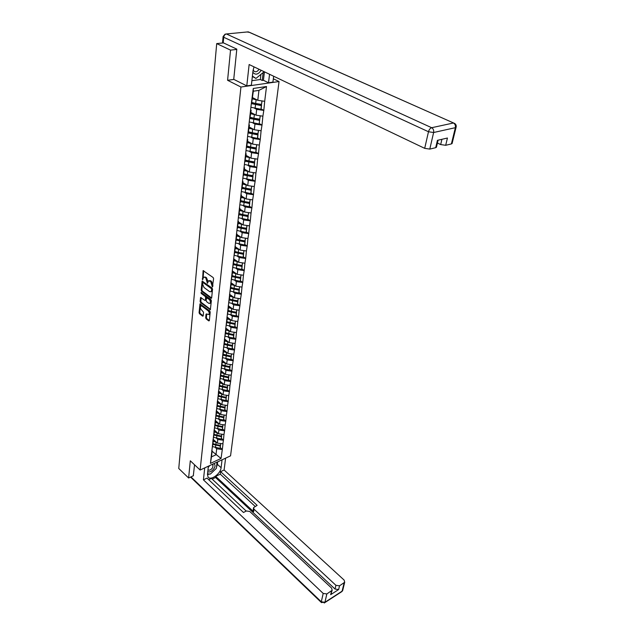 <?xml version="1.0" encoding="UTF-8"?>
<svg xmlns="http://www.w3.org/2000/svg" width="635" height="635" viewBox="0 0 635 635"><rect width="100%" height="100%" fill="white"/><g stroke="black" fill="none" stroke-linecap="round" stroke-linejoin="round"><path stroke-width="0.95" d="M212.368 286.949L213.606 278.678L213.146 277.527L203.121 270.613L202.549 279.749L203.494 277.312L204.97 277.297L205.756 277.868L207.431 283.329L208.391 280.9L210.685 281.464L212.368 286.949M209.606 314.396L206.058 314.142L205.692 317.762L206.137 318.873L208.748 320.889L209.344 320.58L210.209 312.079L209.756 310.959L199.993 303.863L199.072 312.65L199.509 313.753L202.621 316.159L203.2 315.841L203.557 312.229L201.557 309.928C200.382 308.626 200.096 307.34 200.708 306.062L201.922 306.078L208.05 310.753C209.24 312.055 209.534 313.341 208.923 314.627L209.606 314.396C210.225 313.111 209.931 311.825 208.74 310.523L208.05 310.753M236.776 49.435L230.537 50.117L227.584 80.288L240.943 87.027L200.12 470.035L190.302 460.796L188.619 477.988L178.76 468.503L216.71 43.593L223.488 42.894M230.537 50.117L216.71 43.593M211.042 298.307L211.645 297.966L212.534 289.187L212.082 288.052L202.136 281.075L201.184 290.155L201.628 291.282L211.042 298.307L211.614 298.125M211.36 300.728L210.36 309.69L200.565 302.601L200.12 301.49L200.589 297.49L204.819 300.339L205.407 299.998L205.653 297.553L205.2 296.426L201.255 293.473L201.033 292.449L210.907 299.593L211.36 300.728M240.943 87.027L279.043 81.542L230.553 455.851L200.12 470.035M220.266 447.596L222.321 449.437L223.012 443.801L217.368 443.111L213.138 439.325M222.321 449.437L221.043 458.47L210.439 463.399L251.341 103.457L253.278 88.471L266.51 86.527L264.7 101.314L257.778 100.298L252.595 97.655M261.072 108.942L263.819 110.363L264.7 101.314M263.819 110.363L262.89 116.173L256.024 115.165L250.904 112.474M259.31 123.611L262.017 125.047L262.89 116.173M262.017 125.047L261.104 130.762L254.302 129.762L249.237 127.016M257.58 138.009L260.255 139.47L261.104 130.762M260.255 139.47L259.35 145.082L252.619 144.097L247.602 141.303M255.873 152.146L258.516 153.638L259.35 145.082M258.516 153.638L257.635 159.147L250.96 158.171L245.999 155.337M254.198 166.037L256.818 167.545L257.635 159.147M256.818 167.545L255.945 172.966L249.325 171.998L244.419 169.116M252.555 179.673L255.143 181.213L255.945 172.966M255.143 181.213L254.286 186.539L247.721 185.587L242.864 182.658M250.944 193.08L253.5 194.635L254.286 186.539M253.5 194.635L252.651 199.874L246.15 198.93L241.348 195.961M249.357 206.256L251.889 207.828L252.651 199.874M251.889 207.828L251.055 212.979L244.602 212.042L239.847 209.042M247.793 219.202L250.301 220.797L251.055 212.979M250.301 220.797L249.476 225.862L243.086 224.933L238.379 221.893M246.261 231.926L248.737 233.545L249.476 225.862M248.737 233.545L247.928 238.522L241.594 237.609L236.926 234.529M244.753 244.443L247.205 246.07L247.928 238.522M247.205 246.07L246.412 250.976L240.125 250.063L235.506 246.951M243.276 256.746L245.697 258.389L246.412 250.976M245.697 258.389L244.912 263.215L238.681 262.318L234.109 259.167M241.816 268.843L244.213 270.502L244.912 263.215M244.213 270.502L243.443 275.249L237.26 274.36L232.235 270.835M240.379 280.741L242.76 282.416L243.443 275.249M242.76 282.416L241.991 287.091L235.863 286.21L230.886 282.654M238.974 292.449L241.324 294.14L241.991 287.091M241.324 294.14L240.57 298.736L234.49 297.863L229.56 294.275M237.585 303.967L239.911 305.665L240.57 298.736M239.911 305.665L239.165 310.197L233.14 309.332L228.259 305.713M228.227 310.531L236.553 312.499L236.22 315.277L238.522 317.016L239.165 310.197M238.522 317.016L237.792 321.469L231.807 320.611L226.973 316.968M229.735 322.548L235.204 323.699L234.879 326.438L237.157 328.176L237.792 321.469M237.157 328.176L236.434 332.565L230.497 331.716L225.711 328.041M225.687 332.756L233.878 334.716L233.553 337.415L235.815 339.161L236.434 332.565M235.815 339.161L235.101 343.479L229.211 342.646L224.465 338.947M224.441 343.606L232.569 345.567L232.251 348.218L234.49 349.972L235.101 343.479M234.49 349.972L233.783 354.227L227.941 353.401L223.242 349.679M223.52 351.655L226.568 352.615L226.266 355.243L223.218 354.282L231.283 356.243L230.965 358.854L233.188 360.616L233.783 354.227M233.188 360.616L232.489 364.808L226.695 363.99L222.036 360.243M222.147 364.887L230.013 366.76L229.703 369.332L231.902 371.102L232.489 364.808M231.902 371.102L231.219 375.229L225.465 374.412L220.845 370.649M221.123 375.349L228.767 377.111L228.457 379.643L230.64 381.421L231.219 375.229M230.64 381.421L229.965 385.485L224.258 384.675L219.678 380.889M227.235 389.787L229.402 391.581L229.965 385.485M229.402 391.581L228.727 395.589L223.068 394.787L218.527 390.977M226.028 399.78L228.171 401.59L228.727 395.589M228.171 401.59L227.513 405.535L221.893 404.741L217.392 400.915M224.846 409.631L226.965 411.448L227.513 405.535M226.965 411.448L226.314 415.338L220.734 414.552L216.273 410.71M223.671 419.338L225.782 421.156L226.314 415.338M225.782 421.156L225.131 424.998L219.599 424.212L215.178 420.354M222.52 428.895L224.607 430.72L225.131 424.998M224.607 430.72L223.972 434.507L218.472 433.737L214.09 429.855M221.385 438.317L223.456 440.15L223.972 434.507M223.456 440.15L222.829 443.881M212.804 441.119L213.233 441.5L212.114 448.723M217.368 443.111L217.797 439.46L216.503 438.309M213.233 441.5L212.534 445.056M223.274 440.23L217.797 439.46M213.884 431.665L214.312 432.046L213.193 439.301M218.472 433.737L218.908 430.03L217.607 428.879M214.312 432.046L213.614 435.578M224.425 430.808L218.908 430.03M214.979 422.069L215.416 422.442L214.289 429.736M219.599 424.212L220.035 420.449L218.718 419.306M215.416 422.442L214.717 425.95M225.592 421.235L220.035 420.449M216.09 412.321L216.527 412.702L215.392 420.021M220.734 414.552L221.186 410.734L219.845 409.583M216.527 412.702L215.837 416.187M226.782 411.528L221.186 410.734M217.218 402.431L217.662 402.812L216.519 410.162M221.893 404.741L222.345 400.868L220.988 399.717M217.662 402.812L216.964 406.265M227.989 401.661L222.345 400.868M218.369 392.39L218.813 392.771L217.662 400.153M223.068 394.787L223.528 390.85L222.155 389.707M218.813 392.771L218.115 396.192M229.211 391.66L223.528 390.85M219.527 382.199L219.98 382.572L218.829 389.985M224.258 384.675L224.726 380.683L223.337 379.539M219.98 382.572L219.289 385.969M230.449 381.492L224.726 380.683M220.71 371.848L221.163 372.213L220.004 379.666M225.465 374.412L225.941 370.356L224.536 369.213M221.163 372.213L220.472 375.579M231.712 371.173L225.941 370.356M221.909 361.331L222.369 361.696L221.202 369.173M226.695 363.99L227.179 359.862L225.75 358.719M222.369 361.696L221.678 365.03M232.997 360.696L227.179 359.862M223.131 350.647L223.591 351.012L222.425 358.529M227.941 353.401L228.433 349.21L226.989 348.067M223.591 351.012L222.901 354.314M234.299 350.044L228.433 349.21M224.369 339.796L224.838 340.162L223.655 347.702M229.211 342.646L229.711 338.391L228.243 337.248M224.838 340.162L224.147 343.424M235.617 339.233L229.711 338.391M225.623 328.771L226.1 329.128L224.917 336.709M230.497 331.716L231.005 327.398L229.513 326.255M228.378 330.089L226.1 329.136L225.409 332.359M236.958 328.247L231.005 327.398M226.909 317.563L227.378 317.921L226.187 325.533M231.807 320.611L232.323 316.222L230.807 315.087M227.378 317.921L226.695 321.112M238.323 317.079L232.323 316.222M228.203 306.181L228.687 306.538L227.489 314.174M233.14 309.332L233.664 304.871L232.124 303.736M228.687 306.538L228.005 309.682M239.712 305.737L233.664 304.871M229.529 294.608L230.013 294.957L228.806 302.633M234.49 297.863L235.021 293.33L233.458 292.195M230.013 294.957L229.33 298.069M241.125 294.203L235.021 293.33M230.87 282.837L231.354 283.186L230.148 290.894M235.863 286.21L236.403 281.599L234.815 280.472M231.354 283.186L230.68 286.25M242.554 282.488L236.403 281.599M232.235 270.875L232.727 271.224L231.513 278.963M237.26 274.36L237.815 269.677L236.196 268.549M232.727 271.224L232.053 274.241M244.015 270.566L237.815 269.677M233.624 258.715L234.117 259.056L232.894 266.827M238.681 262.318L239.244 257.548L237.593 256.421M234.117 259.056L233.45 262.025M245.491 258.453L239.244 257.548M235.029 246.34L235.537 246.682L234.307 254.484M240.125 250.063L240.697 245.221L239.014 244.094M235.537 246.682L234.863 249.603M246.999 246.134L240.697 245.221M236.466 233.759L236.974 234.101L235.744 241.935M241.594 237.609L242.173 232.68L240.467 231.561M236.974 234.101L236.307 236.966M248.531 233.601L242.173 232.68M237.927 220.964L238.442 221.297L237.204 229.164M243.086 224.933L243.673 219.924L241.935 218.805M238.442 221.297L237.776 224.107M250.087 220.853L243.673 219.924M239.419 207.939L239.935 208.264L238.689 216.17M244.602 212.042L245.205 206.947L243.427 205.827M239.935 208.264L239.276 211.026M251.674 207.883L245.205 206.947M240.927 194.691L241.451 195.008L240.197 202.946M246.15 198.93L246.761 193.738L244.951 192.627M241.451 195.008L240.792 197.715M253.286 194.691L246.761 193.738M242.467 181.205L242.999 181.523L241.737 189.484M247.721 185.587L248.348 180.3L246.491 179.197M242.999 181.523L242.34 184.158M254.929 181.261L248.348 180.3M244.03 167.473L244.57 167.791L243.3 175.784M249.325 171.998L249.96 166.624L248.063 165.521M244.57 167.791L243.919 170.363M256.603 167.592L249.96 166.624M245.626 153.495L246.174 153.805L244.896 161.838M250.96 158.171L251.603 152.702L249.658 151.598M246.174 153.805L245.523 156.313M258.302 153.678L251.603 152.702M247.253 139.263L247.801 139.573L246.515 147.637M252.619 144.097L253.27 138.525L251.277 137.422M247.801 139.573L247.158 142.01M260.033 139.517L253.27 138.525M248.904 124.777L249.46 125.071L248.166 133.167M254.302 129.762L254.976 124.087L252.928 122.992M249.46 125.071L248.825 127.437M261.795 125.087L254.976 124.087M250.587 110.014L251.15 110.307L249.857 118.435L259.604 120.396L259.175 123.992L259.604 120.396M256.024 115.165L256.707 109.379L254.603 108.291M251.15 110.307L250.523 112.593M263.596 110.395L256.707 109.379M257.778 100.298L258.945 90.376L253.333 91.21L251.571 103.418M253.333 91.21L253.278 88.471M266.51 86.527L258.945 90.376M188.619 477.988L193.437 475.734M273.336 78.796L279.043 81.542M211.741 450.437L212.169 450.818L211.471 456.867L215.987 454.795L216.702 448.762L215.424 447.611M212.114 451.271L221.043 458.47M212.169 450.818L211.471 454.398M211.471 456.867L210.439 463.399M222.139 449.524L216.702 448.762M240.697 200.866L241.292 201.231M239.26 213.765L240.395 214.487M237.966 226.528L239.355 227.433M237.117 239.355L238.252 240.117M236.149 251.912L237.125 252.571M235.133 264.216L235.974 264.795M234.077 276.296L234.807 276.812M233.005 288.163L233.648 288.615M231.918 299.815L232.481 300.228M230.83 311.277L231.323 311.65M227.584 80.288L233.886 79.423M212.82 286.393L212.852 284.901L211.391 281.249L210.685 281.464M209.193 280.591L211.391 281.249M204.295 277.011L206.462 277.662L207.915 281.289L207.883 282.758M203.7 270.693L202.994 279.17M202.708 281.162L201.874 289.941L202.327 291.06L211.638 298.005M211.709 289.465L211.391 288.663L203.065 282.535L202.549 283.869L203.994 287.472L209.661 291.671L211.177 291.663L211.709 289.465L212.407 289.242L212.09 288.449L211.391 288.663M202.946 282.48L203.764 282.321L212.09 288.449M211.082 291.759L211.876 291.441L212.296 290.322L211.598 290.544M212.407 289.242L212.296 290.322M210.479 309.388L201.255 302.379L200.565 302.601M201.16 297.577L200.811 301.268L201.255 302.379M205.7 300.204L206.343 297.323L205.891 296.204L201.954 293.251L201.255 293.473M201.644 292.664L201.954 293.251M208.772 303.316L210.026 303.324C210.653 302.014 210.368 300.704 209.161 299.395L206.51 297.751L206.137 300.545L206.589 301.673L208.772 303.316M210.002 303.339L210.725 303.093C211.352 301.784 211.066 300.482 209.86 299.172L209.161 299.395M206.788 297.664L207.669 297.529L209.86 299.172M206.74 313.904L206.383 317.532L206.827 318.643L209.344 320.58M201.406 305.832L202.613 305.856L208.74 310.523M199.866 304.197L200.557 303.974L199.755 312.42L200.2 313.523L203.2 315.841M252.46 98.877L256.103 99.774L255.675 103.465L251.825 102.489M255.675 103.465L261.533 104.402L261.953 100.909M256.103 99.774L257.056 99.925M262.065 100.925L261.533 104.402M252.524 98.282L255.627 99.203M251.666 103.068L261.556 105.18L261.112 108.839L260.945 109.307L250.904 107.259M261.556 105.18L261.382 105.64L251.325 103.592M261.382 105.64L260.945 109.307M250.762 113.721L254.373 114.625L253.944 118.245L250.166 117.277M253.944 118.245L259.755 119.174L260.167 115.776M254.373 114.625L255.27 114.768M260.279 115.792L259.755 119.174M250.833 113.101L253.865 114.03M249.23 121.944L259.175 123.992M250.023 117.816L259.778 119.912M249.087 128.294L252.666 129.207L252.254 132.763L248.531 131.794M252.254 132.763L258.008 133.683L258.405 130.365M252.666 129.207L253.532 129.342M258.516 130.381L258.008 133.683M249.166 127.659L252.127 128.588M248.404 132.302L258.032 134.382L257.612 137.914L257.437 138.414L247.587 136.358M258.032 134.382L257.858 134.882L248.229 132.929M257.858 134.882L257.437 138.414M247.452 142.605L250.992 143.518L250.587 147.01L246.928 146.05M250.587 147.01L256.286 147.931L256.683 144.693M250.992 143.518L251.817 143.653M256.786 144.709L256.286 147.931M247.531 141.954L250.428 142.883M246.809 146.518L256.318 148.59L255.905 152.059L255.73 152.575L245.967 150.519M256.318 148.59L256.151 149.106L246.642 147.169M256.151 149.106L255.73 152.575M245.84 156.662L249.349 157.583L248.952 161.012L245.348 160.052M248.952 161.012L254.603 161.917L254.984 158.766M249.349 157.583L250.142 157.71M255.095 158.782L254.603 161.917M245.92 155.988L248.769 156.916M245.237 160.488L254.635 162.552L254.23 165.957L254.056 166.481L244.38 164.433M254.635 162.552L254.46 163.076L245.07 161.147M254.46 163.076L254.056 166.481M244.261 170.474L247.737 171.394L247.348 174.76L243.792 173.807M247.348 174.76L252.944 175.665L253.317 172.585M247.737 171.394L248.499 171.513M253.428 172.601L252.944 175.665M244.34 169.775L247.134 170.712M243.697 174.212L252.984 176.26L252.579 179.602L252.405 180.149L242.824 178.094M252.984 176.26L252.809 176.8L243.523 174.887M252.809 176.8L252.405 180.149M252.833 72.271C255.397 75.287 258.159 74.66 261.112 70.374L261.16 70.271M253.159 69.771L253.786 70.953C255.548 72.414 257.31 71.858 259.056 69.271M263.747 71.509L263.676 72.128L255.953 78.438L252.357 76.494M255.953 78.438L252.405 76.065M207.756 471.686C209.86 472.543 212.034 471.376 214.265 468.178C215.463 465.741 215.225 464.272 213.566 463.764M209.717 465.566L208.232 467.423M207.986 469.638L208.058 469.765C209.423 470.702 210.971 469.979 212.717 467.582L213.003 465.026L211.892 464.55M217.051 462.145L216.344 468.36L210.383 474.075L207.51 473.861M209.336 465.741L208.28 467.003M254 66.858L252.976 70.969L251.373 85.217L246.785 85.876L249.134 64.532L424.696 148.344L428.482 131.747L223.718 37.267L223.21 42.767L236.807 49.125L233.736 79.343L246.785 85.876M269.558 74.279L268.51 82.756L272.923 82.121L273.661 76.24M251.881 80.693L260.31 79.518L262.223 80.454L263.43 80.28L268.51 82.756M437.428 143.042L440.674 144.566L441.928 139.303M452.168 143.2L451.382 143.939L445.683 145.296L440.674 144.566M436.515 146.907L435.689 147.685L429.792 149.098L424.696 148.344M445.683 145.296L447.437 138.025L437.412 140.343L435.689 147.685M223.21 42.767L222.591 42.053L223.083 36.759M264.438 71.834L263.43 80.28M262.223 80.454L263.168 72.541M260.31 79.518L260.914 74.382M222.059 459.811L221.091 467.709C220.639 473.893 210.447 481.116 208.01 476.909L207.478 474.147L208.375 466.185M204.732 467.884L203.414 479.83L207.026 478.107L243.483 512.485L246.364 510.977L249.714 511.445L331.597 588.081L332.168 590.264L330.668 594.678L338.638 589.55L335.042 589.05L215.559 477.488L212.177 479.108M246.213 511.056L211.415 478.393L208.701 479.687M215.559 477.488L215.694 476.353L220.297 474.154L220.607 471.654L224.115 469.987L344.122 580.08L344.702 582.239L339.534 585.811L338.638 589.55M225.6 458.16L224.115 469.987M203.414 479.83L323.199 593.439L326.85 593.947L332.168 590.264M335.042 589.05L335.931 585.311L254.024 509.191L253.54 507.651L257.135 505.357L220.607 471.654M335.931 585.311L339.534 585.811M193.302 475.798L194.548 464.788M254.024 509.191L253.627 511.723L215.694 476.353M331.446 593.336L331.287 594.003M253.627 511.723L253.151 510.175L253.468 508.119M255.143 506.405L220.297 474.154M217.678 461.851L217.384 464.312L221.091 467.709M207.439 474.631L209.629 474.02M211.638 472.877L214.892 469.749M216.487 467.209L217.384 464.312M242.713 184.031L246.158 184.96L245.769 188.27L242.268 187.317M245.769 188.27L251.317 189.166L251.682 186.158M246.158 184.96L246.888 185.079M251.785 186.174L251.317 189.166M242.792 183.325L245.531 184.261M242.173 187.69L251.357 189.73L250.96 193.016L250.785 193.572L241.292 191.516M251.357 189.73L251.182 190.278L242.006 188.381M251.182 190.278L250.785 193.572M241.181 197.366L244.594 198.295L244.213 201.549L240.768 200.596M244.213 201.549L249.722 202.438L250.071 199.501M244.594 198.295L245.3 198.406M250.182 199.517L249.722 202.438M241.268 196.636L243.959 197.58M240.681 200.938L249.761 202.962L249.372 206.192L249.198 206.764L239.784 204.708M249.761 202.962L249.587 203.525L240.514 201.636M249.587 203.525L249.198 206.764M239.681 210.463L243.07 211.391L242.697 214.59L239.284 213.646M242.697 214.59L248.15 215.471L248.491 212.614M243.07 211.391L243.745 211.503M248.602 212.63L248.15 215.471M239.768 209.725L242.411 210.661M239.212 213.955L248.198 215.971L247.809 219.146L247.634 219.726L238.308 217.678M248.198 215.971L248.023 216.551L239.046 214.67M248.023 216.551L247.634 219.726M238.212 223.337L241.562 224.274L241.197 227.417L237.831 226.473M241.197 227.417L246.602 228.29L246.944 225.496M241.562 224.274L242.221 224.377M247.047 225.512L246.602 228.29M238.3 222.583L240.895 223.52M237.768 226.751L246.65 228.759L246.277 231.878L246.102 232.473L236.847 230.418M246.65 228.759L246.475 229.346L237.593 227.481M246.475 229.346L246.102 232.473M236.76 235.99L240.086 236.926L239.72 240.022L236.403 239.077M239.72 240.022L245.086 240.887L245.412 238.165M240.086 236.926L240.721 237.03M245.515 238.173L245.086 240.887M236.847 235.22L239.411 236.164M236.347 239.331L245.142 241.332L244.769 244.396L244.594 244.999L235.418 242.951M245.142 241.332L244.959 241.927L236.172 240.07M244.959 241.927L244.594 244.999M235.339 248.428L238.633 249.372L238.276 252.412L234.99 251.468M238.276 252.412L243.594 253.278L243.911 250.611M238.633 249.372L239.244 249.476M244.015 250.627L243.594 253.278M235.426 247.65L237.95 248.595M234.942 251.698L243.649 253.69L243.284 256.707L243.11 257.318L234.013 255.27M243.649 253.69L243.467 254.302L234.775 252.452M243.467 254.302L243.11 257.318M233.934 260.667L237.204 261.612L236.855 264.604L233.593 263.652M236.855 264.604L242.126 265.454L242.435 262.858M237.204 261.612L237.8 261.707M242.538 262.874L242.126 265.454M234.029 259.874L236.506 260.818M233.569 263.858L242.181 265.843L241.824 268.811L241.649 269.43L232.632 267.383M242.181 265.843L242.006 266.462L233.394 264.62M242.006 266.462L241.649 269.43M232.561 272.701L235.791 273.645L235.45 276.59L232.219 275.638M235.45 276.59L240.681 277.431L240.99 274.899M235.791 273.645L236.379 273.741M241.086 274.915L240.681 277.431M232.648 271.891L235.093 272.844M232.204 275.82L240.744 277.797L240.387 280.718L240.213 281.345L231.275 279.305M240.744 277.797L240.562 278.424L232.037 276.598M240.562 278.424L240.213 281.345M231.203 284.536L234.41 285.488L234.077 288.377L230.87 287.425M234.077 288.377L239.26 289.219L239.562 286.742M234.41 285.488L234.974 285.575M239.657 286.758L239.26 289.219M231.299 283.718L233.704 284.67M230.854 287.576L239.324 289.552L238.974 292.425L238.8 293.068L229.933 291.02M239.324 289.552L239.141 290.195L230.703 288.369M239.141 290.195L238.8 293.068M229.87 296.18L233.053 297.132L232.72 299.974L229.545 299.022M232.72 299.974L237.863 300.807L238.157 298.387M233.053 297.132L233.601 297.22M238.252 298.402L237.863 300.807M229.965 295.346L232.339 296.299M229.529 299.148L237.927 301.117L237.585 303.943L237.411 304.594L228.775 302.641M237.927 301.117L237.752 301.768L229.394 299.958M237.752 301.768L237.411 304.594M228.56 307.634L231.712 308.586L231.386 311.38L228.243 310.428M231.386 311.38L236.49 312.214L236.776 309.848M231.712 308.586L232.251 308.673M236.871 309.864L236.49 312.214M228.656 306.792L230.997 307.745M236.22 315.277L236.045 315.936L227.52 314.007M236.553 312.499L236.379 313.158L228.1 311.356M236.379 313.158L236.045 315.936M227.266 318.905L230.394 319.857L230.076 322.612L226.957 321.659M230.076 322.612L235.141 323.437L235.418 321.127M230.394 319.857L230.918 319.945M235.514 321.143L235.141 323.437M227.37 318.056L229.679 319.008M234.879 326.438L234.696 327.104L226.266 325.183M235.204 323.699L235.029 324.366L226.822 322.572M235.029 324.366L234.696 327.104M230.156 322.874L226.949 321.731M225.996 329.994L229.1 330.954L228.783 333.661L225.687 332.7M228.783 333.661L233.807 334.478L234.077 332.224M229.1 330.954L229.608 331.033M234.172 332.24L233.807 334.478M233.553 337.415L233.37 338.09L225.028 336.185M233.878 334.716L233.696 335.391L225.568 333.613M233.696 335.391L233.37 338.09M224.75 340.908L227.83 341.868L227.513 344.535L224.441 343.575M227.513 344.535L232.497 345.353L232.759 343.146M227.83 341.868L228.322 341.947M232.862 343.162L232.497 345.353M224.377 339.701L227.1 341.003M232.251 348.218L232.069 348.901L223.806 347.012M232.569 345.567L232.386 346.25L224.338 344.472M232.386 346.25L232.069 348.901M226.266 355.243L231.211 356.052L231.465 353.901M226.568 352.615L227.052 352.695M231.561 353.909L231.211 356.052M223.155 350.433L225.846 351.734M230.965 358.854L230.783 359.545L222.599 357.664M231.283 356.243L231.1 356.933L223.115 355.163M231.1 356.933L230.783 359.545M222.306 362.236L225.338 363.196L225.036 365.784L222.012 364.823M225.036 365.784L229.941 366.585L230.188 364.482M225.338 363.196L225.806 363.276M230.283 364.498L229.941 366.585M221.948 361.005L224.607 362.307M229.703 369.332L229.521 370.03L221.417 368.157M230.013 366.76L229.83 367.459L221.909 365.689M229.83 367.459L229.521 370.03M221.115 372.65L224.115 373.618L223.822 376.158L220.821 375.198M223.822 376.158L228.687 376.96L228.933 374.904M224.115 373.618L224.584 373.69M229.029 374.92L228.687 376.96M220.758 371.411L223.393 372.721M228.457 379.643L228.282 380.349L220.25 378.492M228.767 377.111L228.584 377.817L220.726 376.055M228.584 377.817L228.282 380.349M219.94 382.913L222.917 383.873L222.631 386.382L219.654 385.413M222.631 386.382L227.457 387.167L227.695 385.167M222.917 383.873L223.369 383.945M227.79 385.175L227.457 387.167M219.591 381.659L222.186 382.969M220.131 385.643L227.536 387.31L227.052 390.509L219.099 388.66M227.536 387.31L227.354 388.017L219.559 386.263M227.354 388.017L227.052 390.509M218.781 393.009L221.742 393.978L221.448 396.446L218.503 395.478M221.448 396.446L226.243 397.232L226.481 395.272M221.742 393.978L222.186 394.049M226.576 395.28L226.243 397.232M218.44 391.747L221.012 393.065M219.17 395.795L226.322 397.351L225.846 400.518L217.964 398.685M226.322 397.351L226.147 398.058L218.408 396.311M226.147 398.058L225.846 400.518M217.646 402.963L220.575 403.923L220.297 406.36L217.368 405.392M220.297 406.36L225.052 407.138L225.282 405.225M220.575 403.923L221.012 403.995M225.377 405.233L225.052 407.138M217.305 401.693L219.845 403.003M218.249 405.797L225.131 407.233L224.663 410.377L216.845 408.551M225.131 407.233L224.949 407.956L217.273 406.209M224.949 407.956L224.663 410.377M216.527 412.766L219.432 413.726L219.154 416.123L216.249 415.155M219.154 416.123L223.877 416.901L224.099 415.028M219.432 413.726L219.861 413.798M224.195 415.036L223.877 416.901M216.186 411.48L218.702 412.798M217.36 415.655L223.957 416.981L223.488 420.092L215.741 418.274M223.957 416.981L223.774 417.703L216.154 415.965M223.774 417.703L223.488 420.092M215.321 422.362L218.305 423.378L218.027 425.744L215.146 424.775M218.027 425.744L222.718 426.514L222.933 424.688M218.305 423.378L218.718 423.45M223.028 424.696L222.718 426.514M215.09 421.132L217.575 422.45M216.527 425.379L222.798 426.577L222.337 429.657L214.662 427.855M222.798 426.577L222.623 427.307L215.059 425.577M222.623 427.307L222.337 429.657M213.908 431.681L217.194 432.895L216.924 435.221L214.058 434.261M216.924 435.221L221.575 435.991L221.79 434.197M217.194 432.895L217.599 432.967M221.877 434.213L221.575 435.991M214.003 430.633L216.464 431.959M215.765 434.959L221.663 436.039L221.202 439.087L213.59 437.293M221.663 436.039L221.48 436.769L213.971 435.038M221.48 436.769L221.202 439.087M212.812 441.039L216.098 442.27L215.829 444.564L212.995 443.595M215.829 444.564L220.448 445.325L220.662 443.579M216.098 442.27L216.495 442.333M220.75 443.587L220.448 445.325M212.931 440.007L215.368 441.325M215.098 444.413L220.535 445.357L220.083 448.373L212.534 446.588M220.535 445.357L220.353 446.095L212.908 444.373M220.353 446.095L220.083 448.373M212.852 284.901L212.146 285.115M210.59 280.662L209.883 280.884M207.812 282.321L207.113 282.535M207.915 281.289L207.216 281.503M206.462 277.662L205.756 277.868M205.669 277.082L204.97 277.297M202.93 278.749L202.232 278.955M203.684 270.78L202.986 270.986M212.749 285.933L212.042 286.147M202.327 291.06L201.628 291.282M201.874 289.941L201.184 290.155M202.7 281.226L202.001 281.432M203.764 282.321L203.065 282.535M210.455 309.499L209.883 309.69M200.811 301.268L200.12 301.49M201.152 297.609L200.462 297.831M206.105 299.776L205.407 299.998M206.343 297.323L205.653 297.553M205.891 296.204L205.2 296.426M207.669 297.529L206.97 297.751M206.383 317.532L205.692 317.762M206.74 313.912L206.058 314.142M202.613 305.856L201.922 306.078M203.184 315.968L202.621 316.159M200.2 313.523L199.509 313.753M199.755 312.42L199.072 312.65M209.32 320.699L208.748 320.889M206.827 318.643L206.137 318.873M255.532 104.704L255.103 108.379M253.802 119.467L253.381 123.071M252.111 133.961L251.698 137.493M250.452 148.193L250.047 151.662M248.817 162.171L248.42 165.576M247.213 175.895L246.824 179.253M451.382 143.939L455.358 127.683L456.041 127.357C456.517 125.706 456.057 124.412 454.66 123.46L248.285 31.861L226.377 33.965L431.657 127.714L453.422 122.999C455.057 123.952 455.7 125.516 455.358 127.683L433.626 132.509L429.792 149.098M452.072 143.597L456.144 127.024M433.626 132.509C433.951 130.294 433.292 128.699 431.657 127.714C430.173 128.238 429.109 129.58 428.482 131.747L433.626 132.509M247.063 31.98L249.65 32.401L453.557 122.976M223.718 37.267C224.036 35.385 224.925 34.29 226.377 33.965L225.036 34.187L223.099 36.56L223.718 37.267M330.668 594.678L331.549 590.939M326.85 593.947L324.922 602.29L342.09 591.169L344.114 582.874M190.952 476.901L321.294 601.797L323.199 593.439M324.922 602.29L321.294 601.797L321.334 602.488L324.922 602.29M342.837 589.891L341.408 591.891M324.231 603.012L341.916 591.558L342.678 590.534L344.702 582.239M321.524 602.655L190.548 477.083M245.634 189.389L245.253 192.683M244.086 202.644L243.713 205.875M242.57 215.67L242.197 218.853M241.07 228.473L240.705 231.6M239.601 241.062L239.244 244.134M238.157 253.436L237.8 256.461M236.736 265.605L236.387 268.581M235.339 277.574L234.998 280.503M233.958 289.346L233.624 292.227M232.608 300.934L232.275 303.76M231.275 312.325L230.949 315.111M229.965 323.54L229.648 326.279M228.679 334.574L228.362 337.272M227.409 345.432L227.1 348.091M226.163 356.124L225.854 358.743M224.933 366.657L224.631 369.229M223.718 377.015L223.425 379.555M222.528 387.223L222.234 389.715M221.353 397.28L221.067 399.733M220.194 407.178L219.916 409.599M219.059 416.933L218.781 419.314M217.94 426.537L217.662 428.887M216.829 436.007L216.559 438.325M215.741 445.333L215.471 447.619M222.766 42.497L222.718 42.974M211.876 291.441L211.177 291.663M205.978 300.117L205.28 300.339M210.725 303.093L210.026 303.324M436.42 147.32L438.094 140.192"/></g></svg>
